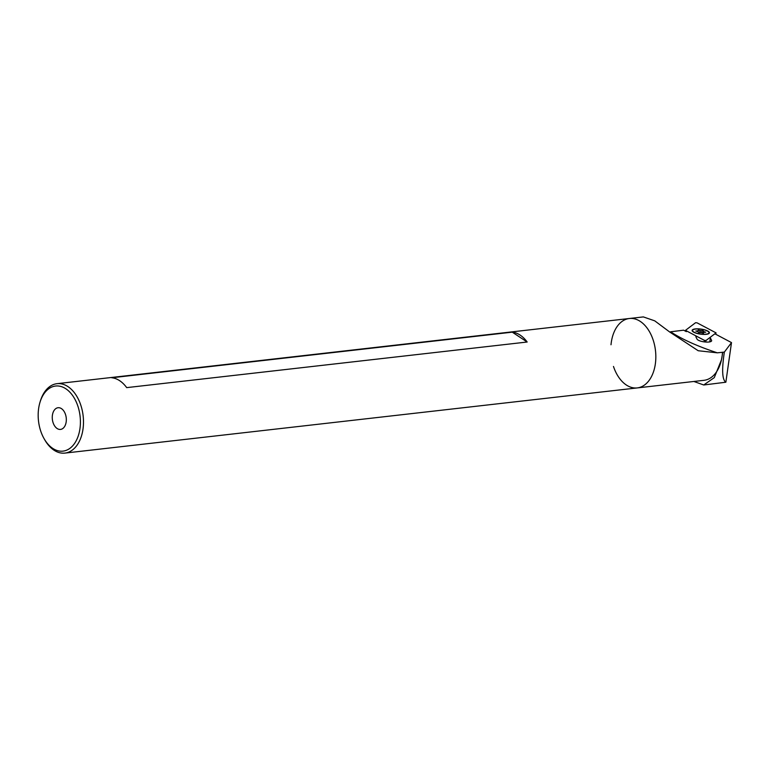 <?xml version="1.0" encoding="UTF-8"?>
<svg xmlns="http://www.w3.org/2000/svg" width="770" height="770" viewBox="0 0 770 770"><rect width="100%" height="100%" fill="white"/><g stroke="black" fill="none" stroke-linecap="round" stroke-linejoin="round"><path stroke-width="1.16" d="M39.953 402.421L40.338 401.16A34.929 22.32 83.5 0 1 57.009 383.681A34.929 22.32 83.5 0 1 83.141 415.858A34.929 22.32 83.5 0 1 64.911 453.097A34.929 22.32 83.5 0 1 53.967 450.171A34.929 22.32 83.5 0 1 44.737 439.805L44.082 438.659A32.754 20.925 83.5 0 1 39.953 402.421A32.754 20.925 83.5 0 1 67.154 389.716A32.754 20.925 83.5 0 1 79.146 432.827A32.754 20.925 83.5 0 1 52.735 448.381A32.754 20.925 83.5 0 1 44.082 438.659M611.005 344.758A34.929 22.32 83.5 0 1 612.025 338.463A34.929 22.32 83.5 0 1 629.36 318.501A34.929 22.32 83.5 0 1 655.491 350.687A34.929 22.32 83.5 0 1 637.262 387.916A34.929 22.32 83.5 0 1 613.478 366.453M111.785 377.762L512.271 332.159A34.929 22.32 83.5 0 1 527.171 342.015L126.694 387.628A34.929 22.32 -96.5 0 0 111.785 377.762M52.601 414.144A10.915 6.978 -96.5 0 0 60.522 429.419A10.915 6.978 -96.5 0 0 66.22 417.783A10.915 6.978 -96.5 0 0 58.058 407.725A10.915 6.978 -96.5 0 0 52.601 414.144M512.271 332.159L527.171 342.015M714.868 333.795L731.5 342.602L724.349 352.092L717.332 352.824L698.207 350.735L669.679 331.986L654.75 320.849L643.354 316.913L629.36 318.501A34.929 22.32 83.5 0 1 648.523 330.118A34.929 22.32 83.5 0 1 654.943 366.318A34.929 22.32 83.5 0 1 637.262 387.916L704.011 380.313A34.929 22.32 83.5 0 0 721.471 359.773L714.291 377.608L703.732 384.981L693.876 381.468M717.332 352.824A148.466 43.11 -171.9 0 1 670.574 331.803L683.587 330.186L686.34 331.639M722.501 352.227A34.929 22.32 83.5 0 1 721.471 359.773L722.751 352.275M711.442 341.158L711.557 340.321A7.421 2.156 -171.9 0 1 711.644 340.764A7.421 2.156 -171.9 0 1 704.723 341.938A7.421 2.156 -171.9 0 1 697.033 339.108L695.83 336.721M711.557 340.321L710.363 337.934L709.796 341.87M724.349 352.092C721.683 369.783 722.183 379.831 725.86 382.218L703.732 384.99M725.86 382.218L731.5 342.602M685.473 331.187L685.473 330.349L704.454 340.398L704.146 341.87M715.676 334.219L716.062 332.89L697.081 322.842L695.57 322.717L685.473 330.349M704.454 340.398L705.955 340.523L716.062 332.89M698.024 333.689A8.73 2.531 8.1 0 0 709.411 332.852A8.73 2.531 8.1 0 0 701.124 329.108A8.73 2.531 8.1 0 0 692.115 330.388A8.73 2.531 8.1 0 0 698.024 333.689M707.717 331.225A8.297 2.406 -171.9 0 1 708.978 332.784A8.297 2.406 -171.9 0 1 700.421 334.007A8.297 2.406 -171.9 0 1 692.548 330.445A8.297 2.406 -171.9 0 1 698.65 328.992A8.297 2.406 -171.9 0 1 707.717 331.225M697.447 330.898A3.494 1.011 -171.9 0 1 698.082 330.619L698.332 330.051L699.949 330.513A3.494 1.011 -171.9 0 1 701.316 330.677L702.866 330.59L703.27 331.235A3.494 1.011 -171.9 0 1 704.001 331.678L705.734 332.217L704.088 332.342A3.494 1.011 -171.9 0 1 703.443 332.611L703.52 333.169L701.586 332.717A3.494 1.011 -171.9 0 1 700.209 332.553L698.659 332.64L698.265 331.995A3.494 1.011 -171.9 0 1 697.524 331.562L695.791 331.023L697.447 330.898L697.351 331.514M697.909 331.822L698.082 330.619M701.037 332.669L701.316 330.677M699.651 332.592L699.949 330.513M703 333.121L703.27 331.235M703.886 332.467L704.001 331.678M703.366 333.208L703.443 332.611M705.955 340.523L705.647 342.024M702.519 332.986L702.866 330.59M702.856 333.083L703.193 330.686M698.063 331.909L698.332 330.051M64.911 453.097L637.262 387.916M57.009 383.681L629.36 318.501M692.548 330.445L692.442 331.235M708.978 332.784L708.862 333.574"/></g></svg>
